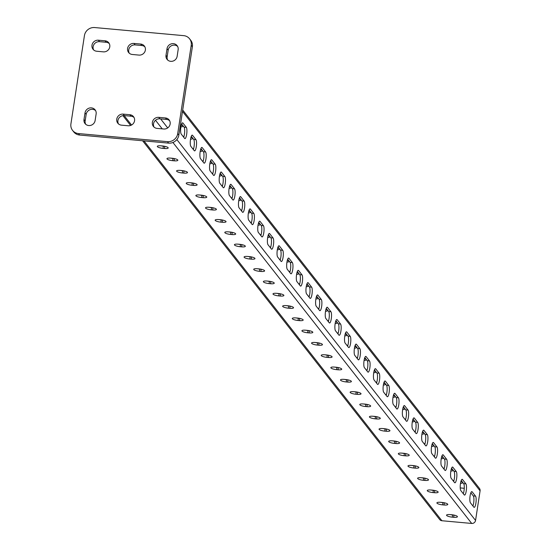 <?xml version="1.0" encoding="UTF-8"?>
<svg xmlns="http://www.w3.org/2000/svg" width="551" height="551" viewBox="0 0 551 551"><rect width="100%" height="100%" fill="white"/><g stroke="black" fill="none" stroke-linecap="round" stroke-linejoin="round"><path stroke-width="0.83" d="M85.68 124.251A5.751 5.414 141.9 0 1 85.15 120.986L86.17 114.36A5.751 5.414 141.9 0 1 95.612 110.627M88.711 125.538A5.751 5.414 141.9 0 1 83.993 119.512L85.012 112.886A5.751 5.414 141.9 0 1 95.096 109.842A5.751 5.414 141.9 0 1 96.136 113.899L95.123 120.524A5.751 5.414 141.9 0 1 88.711 125.538M167.69 60.052A5.751 5.414 141.9 0 1 167.16 56.787L168.179 50.162A5.751 5.414 141.9 0 1 177.622 46.429M170.72 61.333A5.751 5.414 141.9 0 1 166.003 55.307L167.022 48.681A5.751 5.414 141.9 0 1 177.112 45.637A5.751 5.414 141.9 0 1 178.145 49.693L177.133 56.319A5.751 5.414 141.9 0 1 170.72 61.333M72.574 130.408A9.209 8.658 -38.1 0 1 70.914 123.92L84.434 35.574A9.209 8.658 -38.1 0 1 94.682 27.55L183.676 35.643A9.209 8.658 -38.1 0 1 189.572 38.797L190.729 40.271A9.209 8.658 141.9 0 1 192.382 46.759L178.861 135.105A9.209 8.658 141.9 0 1 168.613 143.129L79.619 135.036A9.209 8.658 141.9 0 1 73.724 131.882L72.574 130.408A9.209 8.658 -38.1 0 0 78.462 133.562L79.619 135.036M168.613 143.129L167.456 141.655L78.462 133.562M192.382 46.759L191.225 45.285L177.704 133.631L178.861 135.105M128.156 125.766L121.482 125.16A5.751 5.414 141.9 0 1 117.508 117.06A5.751 5.414 141.9 0 1 123.169 114.112L129.843 114.718A5.751 5.414 141.9 0 1 133.817 122.818A5.751 5.414 141.9 0 1 128.156 125.766M163.75 129.003L157.076 128.397A5.751 5.414 141.9 0 1 153.109 120.297A5.751 5.414 141.9 0 1 158.771 117.349L165.445 117.955A5.751 5.414 141.9 0 1 169.412 126.055A5.751 5.414 141.9 0 1 163.75 129.003M138.969 55.093L132.295 54.48A5.751 5.414 141.9 0 1 128.321 46.38A5.751 5.414 141.9 0 1 133.983 43.439L140.657 44.046A5.751 5.414 141.9 0 1 144.631 52.145A5.751 5.414 141.9 0 1 138.969 55.093M103.374 51.856L96.701 51.243A5.751 5.414 141.9 0 1 92.726 43.143A5.751 5.414 141.9 0 1 98.388 40.202L105.062 40.808A5.751 5.414 141.9 0 1 109.036 48.908A5.751 5.414 141.9 0 1 103.374 51.856M167.456 141.655A9.209 8.658 -38.1 0 0 177.704 133.631M191.225 45.285A9.209 8.658 -38.1 0 0 189.572 38.797M118.444 123.872A5.751 5.414 141.9 0 1 124.326 115.593L131 116.199A5.751 5.414 141.9 0 1 134.038 117.48M154.039 127.109A5.751 5.414 141.9 0 1 159.928 118.83L166.602 119.436A5.751 5.414 141.9 0 1 169.632 120.717M129.258 53.199A5.751 5.414 141.9 0 1 135.14 44.913L141.814 45.519A5.751 5.414 141.9 0 1 144.851 46.807M93.663 49.962A5.751 5.414 141.9 0 1 99.545 41.676L106.219 42.282A5.751 5.414 141.9 0 1 109.256 43.57M299.379 284.722A5.751 1.384 95.2 0 0 300.378 279.088A5.751 1.384 95.2 0 0 299.772 274.66L301.996 274.859L298.621 270.555A5.751 1.384 95.2 0 0 298.298 270.348A5.751 1.384 95.2 0 0 296.472 275.245A5.751 1.384 95.2 0 0 296.927 281.602L300.302 285.9A5.751 1.384 95.2 0 0 300.626 286.114A5.751 1.384 95.2 0 0 302.451 281.217A5.751 1.384 95.2 0 0 301.996 274.859M297.32 271.533L299.772 274.66M309.021 297.017A5.751 1.384 95.2 0 0 310.02 291.383A5.751 1.384 95.2 0 0 309.407 286.954L311.632 287.154L308.264 282.849A5.751 1.384 95.2 0 0 307.933 282.642A5.751 1.384 95.2 0 0 306.115 287.532A5.751 1.384 95.2 0 0 306.57 293.897L309.944 298.194A5.751 1.384 95.2 0 0 310.268 298.401A5.751 1.384 95.2 0 0 312.093 293.511A5.751 1.384 95.2 0 0 311.632 287.154M306.962 283.827L309.407 286.954M289.736 272.435A5.751 1.384 95.2 0 0 290.742 266.794A5.751 1.384 95.2 0 0 290.129 262.366L292.354 262.565L288.979 258.267A5.751 1.384 95.2 0 0 288.655 258.054A5.751 1.384 95.2 0 0 286.83 262.951A5.751 1.384 95.2 0 0 287.291 269.308L290.666 273.613A5.751 1.384 95.2 0 0 290.99 273.819A5.751 1.384 95.2 0 0 292.808 268.929A5.751 1.384 95.2 0 0 292.354 262.565M287.677 259.239L290.129 262.366M280.101 260.141A5.751 1.384 95.2 0 0 281.1 254.5A5.751 1.384 95.2 0 0 280.487 250.071L282.711 250.278L279.336 245.973A5.751 1.384 95.2 0 0 279.013 245.767A5.751 1.384 95.2 0 0 277.194 250.657A5.751 1.384 95.2 0 0 277.649 257.014L281.024 261.319A5.751 1.384 95.2 0 0 281.347 261.525A5.751 1.384 95.2 0 0 283.166 256.635A5.751 1.384 95.2 0 0 282.711 250.278M278.035 246.951L280.487 250.071M270.458 247.847A5.751 1.384 95.2 0 0 271.457 242.213A5.751 1.384 95.2 0 0 270.844 237.777L273.069 237.984L269.694 233.679A5.751 1.384 95.2 0 0 269.37 233.472A5.751 1.384 95.2 0 0 267.552 238.363A5.751 1.384 95.2 0 0 268.006 244.72L271.381 249.024A5.751 1.384 95.2 0 0 271.705 249.231A5.751 1.384 95.2 0 0 273.523 244.341A5.751 1.384 95.2 0 0 273.069 237.984M268.399 234.657L270.844 237.777M260.816 235.552A5.751 1.384 95.2 0 0 261.815 229.919A5.751 1.384 95.2 0 0 261.202 225.49L263.426 225.69L260.058 221.385A5.751 1.384 95.2 0 0 259.735 221.178A5.751 1.384 95.2 0 0 257.909 226.068A5.751 1.384 95.2 0 0 258.364 232.432L261.739 236.73A5.751 1.384 95.2 0 0 262.062 236.944A5.751 1.384 95.2 0 0 263.888 232.047A5.751 1.384 95.2 0 0 263.426 225.69M258.756 222.363L261.202 225.49M251.173 223.265A5.751 1.384 95.2 0 0 252.172 217.624A5.751 1.384 95.2 0 0 251.566 213.196L253.791 213.395L250.416 209.098A5.751 1.384 95.2 0 0 250.092 208.884A5.751 1.384 95.2 0 0 248.267 213.781A5.751 1.384 95.2 0 0 248.721 220.138L252.096 224.443A5.751 1.384 95.2 0 0 252.42 224.65A5.751 1.384 95.2 0 0 254.245 219.759A5.751 1.384 95.2 0 0 253.791 213.395M249.114 210.069L251.566 213.196M241.531 210.971A5.751 1.384 95.2 0 0 242.536 205.33A5.751 1.384 95.2 0 0 241.923 200.901L244.148 201.108L240.773 196.803A5.751 1.384 95.2 0 0 240.45 196.597A5.751 1.384 95.2 0 0 238.624 201.487A5.751 1.384 95.2 0 0 239.086 207.844L242.461 212.149A5.751 1.384 95.2 0 0 242.784 212.355A5.751 1.384 95.2 0 0 244.603 207.465A5.751 1.384 95.2 0 0 244.148 201.108M239.471 197.781L241.923 200.901M231.895 198.677A5.751 1.384 95.2 0 0 232.894 193.036A5.751 1.384 95.2 0 0 232.281 188.607L234.506 188.814L231.131 184.509A5.751 1.384 95.2 0 0 230.807 184.303A5.751 1.384 95.2 0 0 228.989 189.193A5.751 1.384 95.2 0 0 229.443 195.55L232.818 199.855A5.751 1.384 95.2 0 0 233.142 200.061A5.751 1.384 95.2 0 0 234.96 195.171A5.751 1.384 95.2 0 0 234.506 188.814M229.829 185.487L232.281 188.607M222.253 186.383A5.751 1.384 95.2 0 0 223.251 180.749A5.751 1.384 95.2 0 0 222.638 176.32L224.863 176.52L221.488 172.215A5.751 1.384 95.2 0 0 221.165 172.008A5.751 1.384 95.2 0 0 219.346 176.899A5.751 1.384 95.2 0 0 219.801 183.263L223.176 187.56A5.751 1.384 95.2 0 0 223.499 187.774A5.751 1.384 95.2 0 0 225.325 182.877A5.751 1.384 95.2 0 0 224.863 176.52M220.193 173.193L222.638 176.32M212.61 174.088A5.751 1.384 95.2 0 0 213.609 168.454A5.751 1.384 95.2 0 0 213.003 164.026L215.227 164.226L211.853 159.928A5.751 1.384 95.2 0 0 211.529 159.714A5.751 1.384 95.2 0 0 209.704 164.611A5.751 1.384 95.2 0 0 210.158 170.968L213.533 175.273A5.751 1.384 95.2 0 0 213.857 175.48A5.751 1.384 95.2 0 0 215.682 170.583A5.751 1.384 95.2 0 0 215.227 164.226M210.551 160.899L213.003 164.026M202.968 161.801A5.751 1.384 95.2 0 0 203.966 156.16A5.751 1.384 95.2 0 0 203.36 151.732L205.585 151.931L202.21 147.634A5.751 1.384 95.2 0 0 201.886 147.427A5.751 1.384 95.2 0 0 200.061 152.317A5.751 1.384 95.2 0 0 200.516 158.674L203.891 162.979A5.751 1.384 95.2 0 0 204.214 163.186A5.751 1.384 95.2 0 0 206.04 158.295A5.751 1.384 95.2 0 0 205.585 151.931M200.908 148.612L203.36 151.732M193.325 149.507A5.751 1.384 95.2 0 0 194.331 143.866A5.751 1.384 95.2 0 0 193.718 139.437L195.942 139.644L192.568 135.339A5.751 1.384 95.2 0 0 192.244 135.133A5.751 1.384 95.2 0 0 190.419 140.023A5.751 1.384 95.2 0 0 190.88 146.38L194.255 150.685A5.751 1.384 95.2 0 0 194.579 150.891A5.751 1.384 95.2 0 0 196.397 146.001A5.751 1.384 95.2 0 0 195.942 139.644M191.266 136.317L193.718 139.437M183.69 137.213A5.751 1.384 95.2 0 0 184.688 131.579A5.751 1.384 95.2 0 0 184.075 127.15L186.3 127.35L182.925 123.045A5.751 1.384 95.2 0 0 182.601 122.839A5.751 1.384 95.2 0 0 180.783 127.729A5.751 1.384 95.2 0 0 181.238 134.093L184.613 138.391A5.751 1.384 95.2 0 0 184.936 138.604A5.751 1.384 95.2 0 0 186.755 133.707A5.751 1.384 95.2 0 0 186.3 127.35M181.623 124.023L184.075 127.15M470.857 492.801L473.309 495.928A5.751 1.384 -84.8 0 1 473.922 500.356A5.751 1.384 -84.8 0 1 472.916 505.99M461.215 480.506L463.666 483.633A5.751 1.384 -84.8 0 1 464.279 488.062A5.751 1.384 -84.8 0 1 463.281 493.696M326.24 308.408L328.692 311.535A5.751 1.384 -84.8 0 1 329.305 315.964A5.751 1.384 -84.8 0 1 328.306 321.605M316.598 296.121L319.05 299.241A5.751 1.384 -84.8 0 1 319.663 303.67A5.751 1.384 -84.8 0 1 318.664 309.311M335.883 320.703L338.335 323.83A5.751 1.384 -84.8 0 1 338.941 328.258A5.751 1.384 -84.8 0 1 337.942 333.892M345.525 332.997L347.977 336.124A5.751 1.384 -84.8 0 1 348.583 340.552A5.751 1.384 -84.8 0 1 347.585 346.186M355.168 345.291L357.613 348.411A5.751 1.384 -84.8 0 1 358.226 352.84A5.751 1.384 -84.8 0 1 357.227 358.481M364.803 357.585L367.255 360.705A5.751 1.384 -84.8 0 1 367.868 365.134A5.751 1.384 -84.8 0 1 366.87 370.775M374.446 369.873L376.898 372.999A5.751 1.384 -84.8 0 1 377.511 377.428A5.751 1.384 -84.8 0 1 376.505 383.069M384.088 382.167L386.54 385.294A5.751 1.384 -84.8 0 1 387.146 389.722A5.751 1.384 -84.8 0 1 386.148 395.356M393.731 394.461L396.183 397.581A5.751 1.384 -84.8 0 1 396.789 402.01A5.751 1.384 -84.8 0 1 395.79 407.65M403.373 406.755L405.818 409.875A5.751 1.384 -84.8 0 1 406.431 414.304A5.751 1.384 -84.8 0 1 405.433 419.945M413.009 419.042L415.461 422.169A5.751 1.384 -84.8 0 1 416.074 426.598A5.751 1.384 -84.8 0 1 415.075 432.239M422.651 431.337L425.103 434.463A5.751 1.384 -84.8 0 1 425.716 438.892A5.751 1.384 -84.8 0 1 424.711 444.526M432.294 443.631L434.746 446.751A5.751 1.384 -84.8 0 1 435.352 451.186A5.751 1.384 -84.8 0 1 434.353 456.82M441.936 455.925L444.382 459.045A5.751 1.384 -84.8 0 1 444.994 463.474A5.751 1.384 -84.8 0 1 443.996 469.115M451.579 468.212L454.024 471.339A5.751 1.384 -84.8 0 1 454.637 475.768A5.751 1.384 -84.8 0 1 453.638 481.409M182.698 110.028L479.466 488.413A3.451 3.244 -38.1 0 1 480.086 490.845L475.554 520.44A3.451 3.244 141.9 0 1 471.711 523.45L441.902 520.736A3.451 3.244 141.9 0 1 439.691 519.559L142.606 140.767M475.534 496.127L472.159 491.823A5.751 1.384 -84.8 0 0 471.835 491.616A5.751 1.384 -84.8 0 0 470.01 496.506A5.751 1.384 -84.8 0 0 470.471 502.87L473.846 507.168A5.751 1.384 -84.8 0 0 474.17 507.375A5.751 1.384 -84.8 0 0 475.988 502.484A5.751 1.384 -84.8 0 0 475.534 496.127L473.309 495.928M465.891 483.833L462.516 479.528A5.751 1.384 -84.8 0 0 462.193 479.322A5.751 1.384 -84.8 0 0 460.374 484.219A5.751 1.384 -84.8 0 0 460.829 490.576L464.204 494.874A5.751 1.384 -84.8 0 0 464.527 495.087A5.751 1.384 -84.8 0 0 466.346 490.19A5.751 1.384 -84.8 0 0 465.891 483.833L463.666 483.633M330.917 311.735L327.542 307.437A5.751 1.384 -84.8 0 0 327.218 307.224A5.751 1.384 -84.8 0 0 325.4 312.121A5.751 1.384 -84.8 0 0 325.855 318.478L329.229 322.783A5.751 1.384 -84.8 0 0 329.553 322.989A5.751 1.384 -84.8 0 0 331.371 318.099A5.751 1.384 -84.8 0 0 330.917 311.735L328.692 311.535M321.274 299.448L317.899 295.143A5.751 1.384 -84.8 0 0 317.576 294.937A5.751 1.384 -84.8 0 0 315.757 299.827A5.751 1.384 -84.8 0 0 316.212 306.184L319.587 310.488A5.751 1.384 -84.8 0 0 319.911 310.695A5.751 1.384 -84.8 0 0 321.729 305.805A5.751 1.384 -84.8 0 0 321.274 299.448L319.05 299.241M340.559 324.029L337.184 319.732A5.751 1.384 -84.8 0 0 336.861 319.518A5.751 1.384 -84.8 0 0 335.036 324.415A5.751 1.384 -84.8 0 0 335.497 330.772L338.865 335.077A5.751 1.384 -84.8 0 0 339.189 335.284A5.751 1.384 -84.8 0 0 341.014 330.386A5.751 1.384 -84.8 0 0 340.559 324.029L338.335 323.83M350.202 336.324L346.827 332.019A5.751 1.384 -84.8 0 0 346.503 331.812A5.751 1.384 -84.8 0 0 344.678 336.702A5.751 1.384 -84.8 0 0 345.133 343.066L348.507 347.364A5.751 1.384 -84.8 0 0 348.831 347.578A5.751 1.384 -84.8 0 0 350.656 342.681A5.751 1.384 -84.8 0 0 350.202 336.324L347.977 336.124M359.837 348.618L356.463 344.313A5.751 1.384 -84.8 0 0 356.139 344.106A5.751 1.384 -84.8 0 0 354.321 348.997A5.751 1.384 -84.8 0 0 354.775 355.354L358.15 359.658A5.751 1.384 -84.8 0 0 358.474 359.865A5.751 1.384 -84.8 0 0 360.299 354.975A5.751 1.384 -84.8 0 0 359.837 348.618L357.613 348.411M369.48 360.905L366.105 356.607A5.751 1.384 -84.8 0 0 365.781 356.401A5.751 1.384 -84.8 0 0 363.963 361.291A5.751 1.384 -84.8 0 0 364.418 367.648L367.792 371.953A5.751 1.384 -84.8 0 0 368.116 372.159A5.751 1.384 -84.8 0 0 369.935 367.269A5.751 1.384 -84.8 0 0 369.48 360.905L367.255 360.705M379.122 373.199L375.748 368.901A5.751 1.384 -84.8 0 0 375.424 368.688A5.751 1.384 -84.8 0 0 373.599 373.585A5.751 1.384 -84.8 0 0 374.06 379.942L377.435 384.247A5.751 1.384 -84.8 0 0 377.759 384.453A5.751 1.384 -84.8 0 0 379.577 379.556A5.751 1.384 -84.8 0 0 379.122 373.199L376.898 372.999M388.765 385.493L385.39 381.189A5.751 1.384 -84.8 0 0 385.066 380.982A5.751 1.384 -84.8 0 0 383.241 385.872A5.751 1.384 -84.8 0 0 383.696 392.236L387.071 396.534A5.751 1.384 -84.8 0 0 387.394 396.748A5.751 1.384 -84.8 0 0 389.22 391.851A5.751 1.384 -84.8 0 0 388.765 385.493L386.54 385.294M398.407 397.788L395.033 393.483A5.751 1.384 -84.8 0 0 394.709 393.276A5.751 1.384 -84.8 0 0 392.884 398.166A5.751 1.384 -84.8 0 0 393.338 404.524L396.713 408.828A5.751 1.384 -84.8 0 0 397.037 409.035A5.751 1.384 -84.8 0 0 398.862 404.145A5.751 1.384 -84.8 0 0 398.407 397.788L396.183 397.581M408.043 410.082L404.668 405.777A5.751 1.384 -84.8 0 0 404.344 405.57A5.751 1.384 -84.8 0 0 402.526 410.461A5.751 1.384 -84.8 0 0 402.981 416.818L406.356 421.122A5.751 1.384 -84.8 0 0 406.679 421.329A5.751 1.384 -84.8 0 0 408.505 416.439A5.751 1.384 -84.8 0 0 408.043 410.082L405.818 409.875M417.686 422.369L414.311 418.071A5.751 1.384 -84.8 0 0 413.987 417.858A5.751 1.384 -84.8 0 0 412.169 422.755A5.751 1.384 -84.8 0 0 412.623 429.112L415.998 433.417A5.751 1.384 -84.8 0 0 416.322 433.623A5.751 1.384 -84.8 0 0 418.14 428.733A5.751 1.384 -84.8 0 0 417.686 422.369L415.461 422.169M427.328 434.663L423.953 430.359A5.751 1.384 -84.8 0 0 423.629 430.152A5.751 1.384 -84.8 0 0 421.804 435.042A5.751 1.384 -84.8 0 0 422.266 441.406L425.641 445.704A5.751 1.384 -84.8 0 0 425.964 445.917A5.751 1.384 -84.8 0 0 427.783 441.02A5.751 1.384 -84.8 0 0 427.328 434.663L425.103 434.463M436.971 446.957L433.596 442.653A5.751 1.384 -84.8 0 0 433.272 442.446A5.751 1.384 -84.8 0 0 431.447 447.336A5.751 1.384 -84.8 0 0 431.901 453.693L435.276 457.998A5.751 1.384 -84.8 0 0 435.6 458.205A5.751 1.384 -84.8 0 0 437.425 453.315A5.751 1.384 -84.8 0 0 436.971 446.957L434.746 446.751M446.613 459.252L443.238 454.947A5.751 1.384 -84.8 0 0 442.914 454.74A5.751 1.384 -84.8 0 0 441.089 459.63A5.751 1.384 -84.8 0 0 441.544 465.988L444.919 470.292A5.751 1.384 -84.8 0 0 445.242 470.499A5.751 1.384 -84.8 0 0 447.068 465.609A5.751 1.384 -84.8 0 0 446.613 459.252L444.382 459.045M456.249 471.539L452.874 467.241A5.751 1.384 -84.8 0 0 452.55 467.028A5.751 1.384 -84.8 0 0 450.732 471.925A5.751 1.384 -84.8 0 0 451.186 478.282L454.561 482.586A5.751 1.384 -84.8 0 0 454.885 482.793A5.751 1.384 -84.8 0 0 456.71 477.903A5.751 1.384 -84.8 0 0 456.249 471.539L454.024 471.339M290.053 306.101L288.717 305.977A4.787 1.15 8.7 0 1 286.458 305.64M280.418 293.807L279.075 293.69A4.787 1.15 8.7 0 1 276.816 293.346M270.775 281.52L269.432 281.396A4.787 1.15 8.7 0 1 267.173 281.051M261.133 269.225L259.796 269.102A4.787 1.15 8.7 0 1 257.537 268.764M251.49 256.931L250.154 256.807A4.787 1.15 8.7 0 1 247.895 256.47M241.848 244.637L240.511 244.52A4.787 1.15 8.7 0 1 238.252 244.176M232.212 232.343L230.869 232.226A4.787 1.15 8.7 0 1 228.61 231.881M222.57 220.056L221.226 219.932A4.787 1.15 8.7 0 1 218.967 219.594M212.927 207.761L211.591 207.637A4.787 1.15 8.7 0 1 209.332 207.3M203.285 195.467L201.948 195.343A4.787 1.15 8.7 0 1 199.689 195.006M193.642 183.173L192.306 183.056A4.787 1.15 8.7 0 1 190.047 182.712M184.006 170.886L182.663 170.762A4.787 1.15 8.7 0 1 180.404 170.417M174.364 158.592L173.021 158.468A4.787 1.15 8.7 0 1 170.762 158.13M164.721 146.297L163.385 146.173A4.787 1.15 8.7 0 1 161.126 145.836M296.101 317.934A4.787 1.15 -171.3 0 0 298.36 318.271L299.696 318.395M305.743 330.221A4.787 1.15 -171.3 0 0 307.995 330.566L309.338 330.69M315.379 342.515A4.787 1.15 -171.3 0 0 317.638 342.86L318.981 342.977M325.021 354.81A4.787 1.15 -171.3 0 0 327.28 355.147L328.623 355.271M334.664 367.104A4.787 1.15 -171.3 0 0 336.923 367.441L338.259 367.565M344.306 379.391A4.787 1.15 -171.3 0 0 346.565 379.735L347.901 379.859M353.942 391.685A4.787 1.15 -171.3 0 0 356.201 392.03L357.544 392.147M363.584 403.979A4.787 1.15 -171.3 0 0 365.843 404.317L367.186 404.441M373.227 416.274A4.787 1.15 -171.3 0 0 375.486 416.611L376.822 416.735M382.869 428.568A4.787 1.15 -171.3 0 0 385.128 428.905L386.465 429.029M392.512 440.855A4.787 1.15 -171.3 0 0 394.771 441.199L396.107 441.317M402.147 453.149A4.787 1.15 -171.3 0 0 404.406 453.494L405.75 453.611M411.79 465.443A4.787 1.15 -171.3 0 0 414.049 465.781L415.392 465.905M421.432 477.738A4.787 1.15 -171.3 0 0 423.691 478.075L425.028 478.199M431.075 490.025A4.787 1.15 -171.3 0 0 433.334 490.369L434.67 490.493M440.717 502.319A4.787 1.15 -171.3 0 0 442.976 502.664L444.313 502.781M450.353 514.613A4.787 1.15 -171.3 0 0 452.612 514.951L453.955 515.075M287.794 305.764L286.375 305.633A4.787 1.15 -171.3 0 0 282.642 306.184A4.787 1.15 -171.3 0 0 288.38 308.188L289.805 308.319A4.787 1.15 -171.3 0 0 293.531 307.761A4.787 1.15 -171.3 0 0 287.794 305.764M278.159 293.469L276.733 293.339A4.787 1.15 -171.3 0 0 273 293.897A4.787 1.15 -171.3 0 0 278.737 295.894L280.163 296.025A4.787 1.15 -171.3 0 0 283.889 295.474A4.787 1.15 -171.3 0 0 278.159 293.469M268.516 281.175L267.09 281.044A4.787 1.15 -171.3 0 0 263.364 281.602A4.787 1.15 -171.3 0 0 269.095 283.6L270.52 283.731A4.787 1.15 -171.3 0 0 274.246 283.18A4.787 1.15 -171.3 0 0 268.516 281.175M258.874 268.881L257.448 268.75A4.787 1.15 -171.3 0 0 253.722 269.308A4.787 1.15 -171.3 0 0 259.452 271.312L260.878 271.443A4.787 1.15 -171.3 0 0 264.611 270.885A4.787 1.15 -171.3 0 0 258.874 268.881M249.231 256.594L247.812 256.463A4.787 1.15 -171.3 0 0 244.079 257.014A4.787 1.15 -171.3 0 0 249.817 259.018L251.235 259.149A4.787 1.15 -171.3 0 0 254.968 258.591A4.787 1.15 -171.3 0 0 249.231 256.594M239.589 244.3L238.17 244.169A4.787 1.15 -171.3 0 0 234.437 244.72A4.787 1.15 -171.3 0 0 240.174 246.724L241.6 246.855A4.787 1.15 -171.3 0 0 245.326 246.304A4.787 1.15 -171.3 0 0 239.589 244.3M229.953 232.005L228.527 231.875A4.787 1.15 -171.3 0 0 224.801 232.432A4.787 1.15 -171.3 0 0 230.532 234.43L231.957 234.561A4.787 1.15 -171.3 0 0 235.683 234.01A4.787 1.15 -171.3 0 0 229.953 232.005M220.31 219.711L218.885 219.58A4.787 1.15 -171.3 0 0 215.159 220.138A4.787 1.15 -171.3 0 0 220.889 222.143L222.315 222.267A4.787 1.15 -171.3 0 0 226.041 221.716A4.787 1.15 -171.3 0 0 220.31 219.711M210.668 207.417L209.242 207.293A4.787 1.15 -171.3 0 0 205.516 207.844A4.787 1.15 -171.3 0 0 211.253 209.848L212.672 209.979A4.787 1.15 -171.3 0 0 216.405 209.421A4.787 1.15 -171.3 0 0 210.668 207.417M201.025 195.13L199.607 194.999A4.787 1.15 -171.3 0 0 195.874 195.55A4.787 1.15 -171.3 0 0 201.611 197.554L203.03 197.685A4.787 1.15 -171.3 0 0 206.763 197.127A4.787 1.15 -171.3 0 0 201.025 195.13M191.39 182.836L189.964 182.705A4.787 1.15 -171.3 0 0 186.231 183.263A4.787 1.15 -171.3 0 0 191.968 185.26L193.394 185.391A4.787 1.15 -171.3 0 0 197.12 184.84A4.787 1.15 -171.3 0 0 191.39 182.836M181.747 170.541L180.322 170.411A4.787 1.15 -171.3 0 0 176.595 170.968A4.787 1.15 -171.3 0 0 182.326 172.973L183.752 173.097A4.787 1.15 -171.3 0 0 187.478 172.546A4.787 1.15 -171.3 0 0 181.747 170.541M172.105 158.247L170.679 158.123A4.787 1.15 -171.3 0 0 166.953 158.674A4.787 1.15 -171.3 0 0 172.683 160.678L174.109 160.809A4.787 1.15 -171.3 0 0 177.842 160.251A4.787 1.15 -171.3 0 0 172.105 158.247M162.462 145.96L161.037 145.829A4.787 1.15 -171.3 0 0 157.31 146.38A4.787 1.15 -171.3 0 0 163.048 148.384L164.467 148.515A4.787 1.15 -171.3 0 0 168.2 147.957A4.787 1.15 -171.3 0 0 162.462 145.96M299.441 320.613L298.022 320.482A4.787 1.15 8.7 0 1 292.285 318.478A4.787 1.15 8.7 0 1 296.011 317.927L297.437 318.051A4.787 1.15 8.7 0 1 303.174 320.055A4.787 1.15 8.7 0 1 299.441 320.613L299.778 318.409M309.083 332.9L307.658 332.776A4.787 1.15 8.7 0 1 301.927 330.772A4.787 1.15 8.7 0 1 305.653 330.214L307.079 330.345A4.787 1.15 8.7 0 1 312.816 332.349A4.787 1.15 8.7 0 1 309.083 332.9L309.421 330.703M318.726 345.195L317.3 345.064A4.787 1.15 8.7 0 1 311.57 343.066A4.787 1.15 8.7 0 1 315.296 342.508L316.722 342.639A4.787 1.15 8.7 0 1 322.452 344.644A4.787 1.15 8.7 0 1 318.726 345.195L319.063 342.998M328.368 357.489L326.943 357.358A4.787 1.15 8.7 0 1 321.205 355.354A4.787 1.15 8.7 0 1 324.938 354.803L326.364 354.934A4.787 1.15 8.7 0 1 332.095 356.931A4.787 1.15 8.7 0 1 328.368 357.489L328.706 355.292M338.011 369.783L336.585 369.652A4.787 1.15 8.7 0 1 330.848 367.648A4.787 1.15 8.7 0 1 334.581 367.097L336 367.221A4.787 1.15 8.7 0 1 341.737 369.225A4.787 1.15 8.7 0 1 338.011 369.783L338.342 367.579M347.647 382.07L346.228 381.946A4.787 1.15 8.7 0 1 340.49 379.942A4.787 1.15 8.7 0 1 344.217 379.384L345.642 379.515A4.787 1.15 8.7 0 1 351.38 381.519A4.787 1.15 8.7 0 1 347.647 382.07L347.984 379.873M357.289 394.364L355.863 394.234A4.787 1.15 8.7 0 1 350.133 392.236A4.787 1.15 8.7 0 1 353.859 391.678L355.285 391.809A4.787 1.15 8.7 0 1 361.022 393.813A4.787 1.15 8.7 0 1 357.289 394.364L357.627 392.167M366.932 406.659L365.506 406.528A4.787 1.15 8.7 0 1 359.775 404.524A4.787 1.15 8.7 0 1 363.502 403.973L364.927 404.103A4.787 1.15 8.7 0 1 370.658 406.101A4.787 1.15 8.7 0 1 366.932 406.659L367.269 404.462M376.574 418.953L375.148 418.822A4.787 1.15 8.7 0 1 369.411 416.818A4.787 1.15 8.7 0 1 373.144 416.267L374.57 416.391A4.787 1.15 8.7 0 1 380.3 418.395A4.787 1.15 8.7 0 1 376.574 418.953L376.912 416.749M386.21 431.24L384.791 431.116A4.787 1.15 8.7 0 1 379.054 429.112A4.787 1.15 8.7 0 1 382.787 428.554L384.205 428.685A4.787 1.15 8.7 0 1 389.943 430.689A4.787 1.15 8.7 0 1 386.21 431.24L386.547 429.043M395.852 443.534L394.433 443.403A4.787 1.15 8.7 0 1 388.696 441.406A4.787 1.15 8.7 0 1 392.422 440.848L393.848 440.979A4.787 1.15 8.7 0 1 399.585 442.983A4.787 1.15 8.7 0 1 395.852 443.534L396.19 441.337M405.495 455.829L404.069 455.698A4.787 1.15 8.7 0 1 398.339 453.693A4.787 1.15 8.7 0 1 402.065 453.142L403.49 453.273A4.787 1.15 8.7 0 1 409.228 455.278A4.787 1.15 8.7 0 1 405.495 455.829L405.832 453.631M415.137 468.123L413.711 467.992A4.787 1.15 8.7 0 1 407.981 465.988A4.787 1.15 8.7 0 1 411.707 465.437L413.133 465.567A4.787 1.15 8.7 0 1 418.863 467.565A4.787 1.15 8.7 0 1 415.137 468.123L415.475 465.926M424.78 480.417L423.354 480.286A4.787 1.15 8.7 0 1 417.617 478.282A4.787 1.15 8.7 0 1 421.35 477.724L422.769 477.855A4.787 1.15 8.7 0 1 428.506 479.859A4.787 1.15 8.7 0 1 424.78 480.417L425.11 478.213M434.415 492.704L432.996 492.573A4.787 1.15 8.7 0 1 427.259 490.576A4.787 1.15 8.7 0 1 430.992 490.018L432.411 490.149A4.787 1.15 8.7 0 1 438.148 492.153A4.787 1.15 8.7 0 1 434.415 492.704L434.753 490.507M444.058 504.998L442.632 504.868A4.787 1.15 8.7 0 1 436.902 502.87A4.787 1.15 8.7 0 1 440.628 502.312L442.054 502.443A4.787 1.15 8.7 0 1 447.791 504.447A4.787 1.15 8.7 0 1 444.058 504.998L444.395 502.801M453.7 517.293L452.275 517.162A4.787 1.15 8.7 0 1 446.544 515.157A4.787 1.15 8.7 0 1 450.27 514.606L451.696 514.737A4.787 1.15 8.7 0 1 457.426 516.735A4.787 1.15 8.7 0 1 453.7 517.293L454.038 515.095M296.982 272.552A4.787 1.15 8.7 0 1 298.738 273.751A4.787 1.15 8.7 0 1 296.596 274.37M289.096 271.609A4.787 1.15 8.7 0 1 290.033 271.553M287.34 260.265A4.787 1.15 8.7 0 1 289.096 261.456A4.787 1.15 8.7 0 1 286.954 262.076M279.453 259.321A4.787 1.15 8.7 0 1 280.397 259.259M277.697 247.971A4.787 1.15 8.7 0 1 279.453 249.169A4.787 1.15 8.7 0 1 277.311 249.789M269.811 247.027A4.787 1.15 8.7 0 1 270.755 246.965M268.061 235.676A4.787 1.15 8.7 0 1 269.811 236.875A4.787 1.15 8.7 0 1 267.676 237.495M260.168 234.733A4.787 1.15 8.7 0 1 261.112 234.678M258.419 223.382A4.787 1.15 8.7 0 1 260.175 224.581A4.787 1.15 8.7 0 1 258.033 225.201M250.533 222.439A4.787 1.15 8.7 0 1 251.47 222.384M248.776 211.088A4.787 1.15 8.7 0 1 250.533 212.287A4.787 1.15 8.7 0 1 248.391 212.906M240.89 210.145A4.787 1.15 8.7 0 1 241.827 210.089M239.134 198.801A4.787 1.15 8.7 0 1 240.89 199.999A4.787 1.15 8.7 0 1 238.748 200.619M231.248 197.857A4.787 1.15 8.7 0 1 232.191 197.795M229.498 186.507A4.787 1.15 8.7 0 1 231.248 187.705A4.787 1.15 8.7 0 1 229.106 188.325M221.605 185.563A4.787 1.15 8.7 0 1 222.549 185.508M219.856 174.212A4.787 1.15 8.7 0 1 221.605 175.411A4.787 1.15 8.7 0 1 219.47 176.031M211.963 173.269A4.787 1.15 8.7 0 1 212.906 173.214M210.213 161.918A4.787 1.15 8.7 0 1 211.97 163.117A4.787 1.15 8.7 0 1 209.828 163.737M202.327 160.975A4.787 1.15 8.7 0 1 203.264 160.92M200.571 149.631A4.787 1.15 8.7 0 1 202.327 150.822A4.787 1.15 8.7 0 1 200.185 151.449M192.685 148.687A4.787 1.15 8.7 0 1 193.628 148.625M190.928 137.337A4.787 1.15 8.7 0 1 192.685 138.535A4.787 1.15 8.7 0 1 190.543 139.155M183.042 136.393A4.787 1.15 8.7 0 1 183.986 136.331M181.293 125.043A4.787 1.15 8.7 0 1 183.042 126.241A4.787 1.15 8.7 0 1 180.907 126.861M464.266 488.289L460.223 487.917M306.239 286.665A4.787 1.15 -171.3 0 0 308.374 286.045A4.787 1.15 -171.3 0 0 306.625 284.846M299.675 283.848A4.787 1.15 -171.3 0 0 298.738 283.903M315.881 298.959A4.787 1.15 -171.3 0 0 318.017 298.339A4.787 1.15 -171.3 0 0 316.267 297.141M309.318 296.135A4.787 1.15 -171.3 0 0 308.374 296.197M325.517 311.246A4.787 1.15 -171.3 0 0 327.659 310.626A4.787 1.15 -171.3 0 0 325.903 309.435M318.96 308.429A4.787 1.15 -171.3 0 0 318.017 308.491M335.16 323.54A4.787 1.15 -171.3 0 0 337.302 322.92A4.787 1.15 -171.3 0 0 335.545 321.722M328.603 320.723A4.787 1.15 -171.3 0 0 327.659 320.778M344.802 335.834A4.787 1.15 -171.3 0 0 346.944 335.215A4.787 1.15 -171.3 0 0 345.188 334.016M338.238 333.018A4.787 1.15 -171.3 0 0 337.302 333.073M354.445 348.129A4.787 1.15 -171.3 0 0 356.58 347.509A4.787 1.15 -171.3 0 0 354.83 346.31M347.881 345.305A4.787 1.15 -171.3 0 0 346.937 345.367M364.087 360.423A4.787 1.15 -171.3 0 0 366.222 359.796A4.787 1.15 -171.3 0 0 364.473 358.605M357.523 357.599A4.787 1.15 -171.3 0 0 356.58 357.661M373.723 372.71A4.787 1.15 -171.3 0 0 375.865 372.09A4.787 1.15 -171.3 0 0 374.108 370.892M367.166 369.893A4.787 1.15 -171.3 0 0 366.222 369.948M383.365 385.004A4.787 1.15 -171.3 0 0 385.507 384.384A4.787 1.15 -171.3 0 0 383.751 383.186M376.808 382.187A4.787 1.15 -171.3 0 0 375.865 382.242M393.008 397.299A4.787 1.15 -171.3 0 0 395.15 396.679A4.787 1.15 -171.3 0 0 393.393 395.48M386.444 394.482A4.787 1.15 -171.3 0 0 385.507 394.537M402.65 409.593A4.787 1.15 -171.3 0 0 404.785 408.973A4.787 1.15 -171.3 0 0 403.036 407.774M396.086 406.769A4.787 1.15 -171.3 0 0 395.143 406.831M412.286 421.88A4.787 1.15 -171.3 0 0 414.428 421.26A4.787 1.15 -171.3 0 0 412.678 420.062M405.729 419.063A4.787 1.15 -171.3 0 0 404.785 419.118M421.928 434.174A4.787 1.15 -171.3 0 0 424.07 433.554A4.787 1.15 -171.3 0 0 422.314 432.356M415.371 431.357A4.787 1.15 -171.3 0 0 414.428 431.412M431.571 446.468A4.787 1.15 -171.3 0 0 433.713 445.849A4.787 1.15 -171.3 0 0 431.956 444.65M425.014 443.651A4.787 1.15 -171.3 0 0 424.07 443.707M441.213 458.763A4.787 1.15 -171.3 0 0 443.355 458.143A4.787 1.15 -171.3 0 0 441.599 456.944M434.649 455.939A4.787 1.15 -171.3 0 0 433.713 456.001M450.856 471.05A4.787 1.15 -171.3 0 0 452.991 470.43A4.787 1.15 -171.3 0 0 451.241 469.238M444.292 468.233A4.787 1.15 -171.3 0 0 443.348 468.295M460.491 483.344A4.787 1.15 -171.3 0 0 462.633 482.724A4.787 1.15 -171.3 0 0 460.877 481.526M453.934 480.527A4.787 1.15 -171.3 0 0 452.991 480.582M83.993 119.512L85.15 120.986M166.003 55.307L167.16 56.787M98.388 40.202L99.545 41.676M105.062 40.808L106.219 42.282M133.983 43.439L135.14 44.913M140.657 44.046L141.814 45.519M167.022 48.681L168.179 50.162M158.771 117.349L159.928 118.83M165.445 117.955L166.602 119.436M85.012 112.886L86.17 114.36M123.169 114.112L124.326 115.593M129.843 114.718L131 116.199M475.554 520.44L176.857 139.589M167.697 127.915L160.623 118.892M480.086 490.845L182.491 111.405M471.711 523.45L172.924 142.489M162.242 128.865L155.506 120.283M441.902 520.736L143.983 140.891M131.544 125.029L124.133 115.572M182.25 122.983L182.925 123.045M191.886 135.277L192.568 135.339M201.528 147.572L202.21 147.634M211.171 159.866L211.853 159.928M220.813 172.153L221.488 172.215M230.449 184.447L231.131 184.509M240.091 196.741L240.773 196.803M249.734 209.036L250.416 209.098M259.376 221.323L260.058 221.385M269.019 233.617L269.694 233.679M278.654 245.911L279.336 245.973M288.297 258.205L288.979 258.267M297.939 270.493L298.621 270.555M307.582 282.787L308.264 282.849M164.804 146.318L164.467 148.515M163.385 146.173L163.048 148.384M174.447 158.605L174.109 160.809M173.021 158.468L172.683 160.678M184.089 170.9L183.752 173.097M182.663 170.762L182.326 172.973M193.732 183.194L193.394 185.391M192.306 183.056L191.968 185.26M203.367 195.488L203.03 197.685M201.948 195.343L201.611 197.554M213.01 207.775L212.672 209.979M211.591 207.637L211.253 209.848M222.652 220.069L222.315 222.267M221.226 219.932L220.889 222.143M232.295 232.364L231.957 234.561M230.869 232.226L230.532 234.43M241.93 244.658L241.6 246.855M240.511 244.52L240.174 246.724M251.573 256.952L251.235 259.149M250.154 256.807L249.817 259.018M261.215 269.239L260.878 271.443M259.796 269.102L259.452 271.312M270.858 281.533L270.52 283.731M269.432 281.396L269.095 283.6M280.5 293.828L280.163 296.025M279.075 293.69L278.737 295.894M290.136 306.122L289.805 308.319M288.717 305.977L288.38 308.188M471.477 491.761L472.159 491.823M452.199 467.179L452.874 467.241M442.556 454.885L443.238 454.947M432.914 442.591L433.596 442.653M423.271 430.297L423.953 430.359M413.629 418.009L414.311 418.071M403.993 405.715L404.668 405.777M394.351 393.421L395.033 393.483M384.708 381.127L385.39 381.189M375.066 368.839L375.748 368.901M365.43 356.545L366.105 356.607M355.788 344.251L356.463 344.313M346.145 331.957L346.827 332.019M336.503 319.67L337.184 319.732M326.86 307.375L327.542 307.437M317.224 295.081L317.899 295.143M461.834 479.466L462.516 479.528M452.612 514.951L452.275 517.162M442.976 502.664L442.632 504.868M433.334 490.369L432.996 492.573M423.691 478.075L423.354 480.286M414.049 465.781L413.711 467.992M404.406 453.494L404.069 455.698M394.771 441.199L394.433 443.403M385.128 428.905L384.791 431.116M375.486 416.611L375.148 418.822M365.843 404.317L365.506 406.528M356.201 392.03L355.863 394.234M346.565 379.735L346.228 381.946M336.923 367.441L336.585 369.652M327.28 355.147L326.943 357.358M317.638 342.86L317.3 345.064M307.995 330.566L307.658 332.776M298.36 318.271L298.022 320.482M130.601 125.456L122.901 115.641"/></g></svg>
